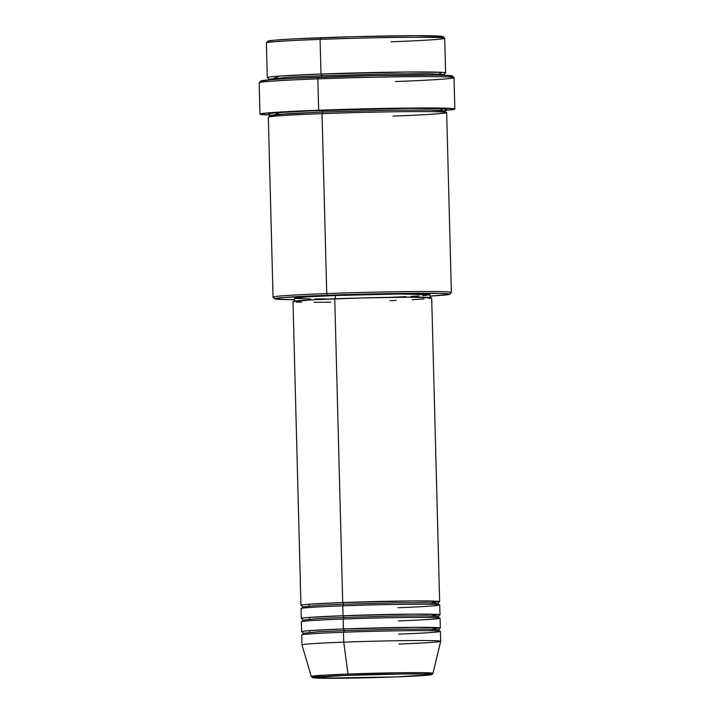 <?xml version="1.0" encoding="UTF-8"?>
<svg xmlns="http://www.w3.org/2000/svg" width="714" height="714" viewBox="0 0 714 714"><rect width="100%" height="100%" fill="white"/><g stroke="black" fill="none" stroke-linecap="round" stroke-linejoin="round"><path stroke-width="1.07" d="M348.628 675.301C363.578 674.668 408.363 673.498 426.544 674.07C443.242 674.694 412.603 676.354 395.752 676.917A1.651 0.652 87.9 0 0 395.779 676.917A1.651 0.652 -92.1 0 1 395.752 676.917L340.096 678.255L312.964 677.684L343.416 675.506L404.294 673.962L423.973 673.998L431.229 674.685L395.752 676.917C380.803 677.541 336.026 678.719 317.846 678.148C301.147 677.524 331.787 675.863 348.628 675.301A1.651 0.652 -92.1 0 1 347.968 674.052A1.651 0.652 87.9 0 0 348.628 675.301M440.681 641.279L440.422 631.372A69.374 1.812 178.5 0 0 343.479 632.247L343.746 642.145A69.374 1.812 178.5 0 1 440.681 641.288L432.996 673.302L422.626 672.677L396.404 672.784L347.968 674.052A60.851 1.589 -1.5 0 1 432.996 673.302L432.05 674.462L429.98 674.944L395.779 676.917L319.64 678.202L312.705 677.729L311.331 676.488A60.851 1.589 -1.5 0 1 347.968 674.052L343.746 642.145L347.968 674.052L324.638 675.132L311.331 676.488L301.977 644.92A69.374 1.812 -1.5 0 1 343.746 642.145A69.374 1.812 -1.5 0 1 440.681 641.279A69.374 1.812 -1.5 0 1 398.912 644.037M309.492 605.945L308.796 604.249L342.702 602.536A1.651 0.652 -92.1 0 1 343.407 604.205L317.56 605.401L302.629 606.9L317.56 605.401L343.407 604.205A1.651 0.652 -92.1 0 1 342.827 605.829L342.881 609.167M309.84 619.145L309.144 617.449L343.05 615.736A1.651 0.652 -92.1 0 1 343.746 617.414L317.909 618.601L302.977 620.109L317.909 618.601L343.746 617.414A1.651 0.652 -92.1 0 1 343.175 619.038A1.651 0.652 87.9 0 0 343.746 617.414L397.466 616.004L426.642 615.87L438.378 616.557L426.642 615.87L397.466 616.004L343.746 617.414A1.651 0.652 87.9 0 0 343.05 615.736A69.374 1.812 -1.5 0 1 439.994 614.87A69.374 1.812 -1.5 0 1 439.128 615.173M310.188 632.354L309.492 630.658L343.398 628.945A69.374 1.812 -1.5 0 1 440.333 628.07L440.074 618.163A69.374 1.812 178.5 0 0 343.139 619.038L343.22 622.367M302.504 631.97A69.374 1.812 -1.5 0 1 301.629 631.703A69.374 1.812 -1.5 0 1 343.398 628.945A1.651 0.652 -92.1 0 1 344.094 630.614L318.257 631.81L303.325 633.309L318.257 631.81L344.094 630.614A1.651 0.652 -92.1 0 1 343.523 632.247A1.651 0.652 87.9 0 0 344.094 630.614L397.814 629.212L426.981 629.079L438.726 629.766L426.981 629.079L397.814 629.212L344.094 630.614A1.651 0.652 87.9 0 0 343.398 628.945L343.139 619.038L343.398 628.945L413.584 627.338L439.253 627.784L431.827 629.168M398.653 634.13C418.377 633.47 454.247 631.533 434.701 630.801C413.415 630.132 360.989 631.506 343.479 632.247A69.374 1.812 178.5 0 0 301.719 635.005L301.977 644.912A69.374 1.812 178.5 0 1 343.746 642.145L343.568 635.576M268 41.269L274.114 40.225L292.615 38.993L354.073 36.682L416.369 35.7L443.01 36.61A87.545 2.294 178.5 0 0 320.693 37.744L320.086 39.377A89.196 2.338 -1.5 0 1 444.688 38.199A89.196 2.338 -1.5 0 1 391.022 41.805M449.74 294.213L451.346 292.526A89.196 2.338 178.5 0 0 326.735 293.579L327.44 295.257A87.545 2.294 -1.5 0 1 449.74 294.213A87.545 2.294 -1.5 0 1 429.989 296.123L449.472 294.355L447.794 293.722L438.744 293.329L360.82 294.195L284.404 297.435L276.148 298.291L275.024 298.541L275.309 298.988L294.587 299.675A87.545 2.294 -1.5 0 1 274.765 298.8A87.545 2.294 -1.5 0 1 327.44 295.257L326.735 293.579A89.196 2.338 -1.5 0 1 451.373 292.463L446.661 112.535A89.196 2.338 178.5 0 0 322.032 113.66L322.139 117.944M453.979 77.594L452.283 75.987A95.81 2.508 178.5 0 0 318.453 77.255L317.837 78.879A97.461 2.553 -1.5 0 1 453.979 77.594A97.461 2.553 -1.5 0 1 395.342 81.539M273.989 78.299L279.335 76.103L320.988 74.042A1.651 0.652 -92.1 0 1 321.693 75.711L288.286 77.255L268.991 79.2L288.286 77.255L321.693 75.711A1.651 0.652 -92.1 0 1 321.389 77.139A1.651 0.652 87.9 0 0 321.693 75.711L391.129 73.89L428.837 73.72L444.019 74.613L428.837 73.72L391.129 73.89L321.693 75.711A1.651 0.652 87.9 0 0 320.988 74.042A89.196 2.338 -1.5 0 1 445.625 72.917A89.196 2.338 -1.5 0 1 444.697 73.283M269.044 114.151L269.937 115.516L289.232 113.571L322.639 112.027A1.651 0.652 -92.1 0 1 322.068 113.66A1.651 0.652 87.9 0 0 322.639 112.027L275.577 114.552L269.937 115.516L269.116 116.917M274.935 114.615L280.29 112.419L321.943 110.358A1.651 0.652 -92.1 0 1 322.639 112.027A1.651 0.652 87.9 0 0 321.943 110.358L412.844 108.287L442.305 108.635L446.562 109.197L445.134 109.697M439.994 614.87L439.735 604.963A69.374 1.812 178.5 0 0 342.791 605.829L343.05 615.736L342.791 605.829A69.374 1.812 178.5 0 0 301.022 608.596L301.281 618.502A69.374 1.812 -1.5 0 1 343.05 615.736L413.236 614.138L438.914 614.576L431.479 615.959M301.817 605.552A69.374 1.812 -1.5 0 1 300.942 605.293A69.374 1.812 -1.5 0 1 342.702 602.536L334.75 298.8A69.374 1.812 178.5 0 0 292.99 301.567L312.5 299.791L361.204 297.961L410.568 297.185L431.684 297.908A69.374 1.812 178.5 0 0 334.75 298.8L342.702 602.536A69.374 1.812 -1.5 0 1 439.646 601.661A69.374 1.812 -1.5 0 1 438.789 601.973M335.321 295.525L335.41 298.782L335.321 295.525L398.939 293.998L429.944 294.65A67.723 1.776 178.5 0 0 335.321 295.525A67.723 1.776 178.5 0 0 294.552 298.22L305.351 296.979L335.321 295.525M392.968 116.087C418.324 115.24 464.448 112.741 439.306 111.803C411.942 110.947 344.532 112.714 322.032 113.66L326.735 293.579L322.032 113.66A89.196 2.338 178.5 0 0 268.33 117.203L273.043 297.131A89.196 2.338 -1.5 0 1 326.735 293.579A89.196 2.338 178.5 0 0 273.069 297.194L274.765 298.8M454.836 109.019L454.015 77.656A97.461 2.553 178.5 0 0 317.837 78.879L318.658 110.242A97.461 2.553 -1.5 0 1 454.836 109.019A97.461 2.553 -1.5 0 1 445.045 110.393L454.506 109.242L452.64 108.537L425.16 107.966L318.658 110.242L317.837 78.879A97.461 2.553 178.5 0 0 259.164 82.762L259.985 114.124A97.461 2.553 -1.5 0 1 318.658 110.242L266.804 112.999L260.003 114.16L269.83 114.981A97.461 2.553 -1.5 0 1 259.985 114.124M445.625 72.917L444.724 38.253A89.196 2.338 178.5 0 0 320.086 39.377L320.988 74.042L320.086 39.377A89.196 2.338 178.5 0 0 266.384 42.929L267.295 77.594A89.196 2.338 -1.5 0 1 320.988 74.042L406.694 72.007L442.225 72.373L438.976 73.979M440.333 628.07A69.374 1.812 -1.5 0 1 439.476 628.382M398.314 620.93C418.029 620.27 453.908 618.324 434.353 617.592C413.067 616.932 360.641 618.306 343.139 619.038A69.374 1.812 178.5 0 0 301.37 621.796L301.629 631.703M444.688 38.199L442.992 36.593L439.663 37.369M268.232 77.906A89.196 2.338 -1.5 0 1 267.295 77.594M260.788 81.101L271.356 79.638L294.579 78.263L373.69 75.639L435.299 75.068L450.159 75.577L452.31 76.005L448.642 76.835M269.187 114.222L268.544 113.704L274.479 112.883L306.663 110.973L407.649 108.323L443.18 108.689L439.931 110.295M430.042 297.979L429.953 294.677L428.864 295.025M427.356 295.23L422.474 295.685M419.154 295.917L410.898 296.408M406.052 296.658L389.184 297.372M325.566 298.898L315.169 298.952M310.626 298.943L294.998 298.407M439.646 601.661L431.693 297.934L429.025 298.506M424.027 298.961L412.174 299.71M396.029 300.451L389.924 300.692M330.653 302.192L314.106 302.317M301.719 302.218L296.31 302.031M302.156 618.761A69.374 1.812 -1.5 0 1 301.281 618.502M445.786 109.528L444.974 110.929L429.792 110.036L392.084 110.206L322.639 112.027L392.084 110.206L429.792 110.036L441.145 110.358L444.974 110.929L445.866 112.294M259.2 82.69A97.461 2.553 -1.5 0 1 317.837 78.879L318.453 77.255A95.81 2.508 178.5 0 0 260.806 80.994L259.2 82.69M266.411 42.867A89.196 2.338 -1.5 0 1 320.086 39.377L320.693 37.744A87.545 2.294 178.5 0 0 268.018 41.171L266.411 42.867M397.966 607.721C417.69 607.061 453.56 605.124 434.005 604.392C412.719 603.723 360.293 605.097 342.791 605.829A1.651 0.652 87.9 0 0 343.407 604.205L397.127 602.794L426.294 602.661L438.039 603.357L426.294 602.661L397.127 602.794L343.407 604.205A1.651 0.652 87.9 0 0 342.702 602.536L412.888 600.929L438.566 601.366L431.14 602.759M301.683 605.499L302.629 606.9L301.754 608.346M302.031 618.708L302.977 620.109L302.102 621.555M302.37 631.908L303.325 633.309L302.441 634.764M268.098 77.835L268.866 79.843M294.552 298.22L294.641 301.522M292.99 301.567L300.942 605.293M444.17 75.247L444.84 73.212M439.681 631.167L438.726 629.766L439.61 628.32M439.333 617.958L438.378 616.557L439.262 615.111M438.994 604.758L438.039 603.357L438.914 601.902"/></g></svg>

